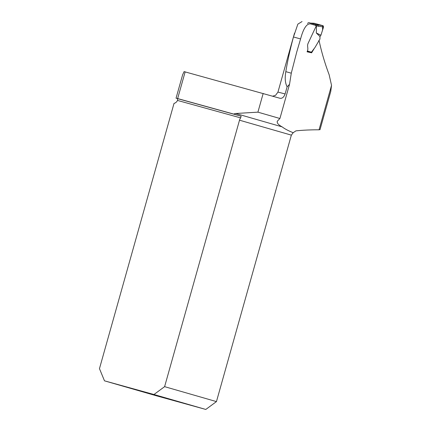 <?xml version="1.0" encoding="UTF-8"?>
<svg xmlns="http://www.w3.org/2000/svg" width="431" height="431" viewBox="0 0 431 431"><rect width="100%" height="100%" fill="white"/><g stroke="black" fill="none" stroke-linecap="round" stroke-linejoin="round"><path stroke-width="0.65" d="M320.034 129.591L319.053 129.79C310.395 129.79 302.686 130.151 295.93 130.862L293.182 132.7C288.436 130.819 284.751 128.869 282.122 126.859C278.421 124.904 276.81 123.029 277.284 121.224L279.918 118.498L289.54 84.277L291.281 73.173L296.76 51.946L300.579 38.941C303.408 28.354 306.759 23.355 310.632 23.926L310.514 23.894M314.118 48.708L311.618 52.803L307.093 51.817C308.822 48.358 306.872 46.731 307.96 43.639L316.397 25.612A82.752 0.431 15.7 0 1 310.632 23.926M330.749 91.469L331.536 85.376L329.128 74.671C324.877 63.357 321.531 52.038 319.102 40.708L318.698 40.676M294.502 33.192L277.936 92.132A73.733 0.388 15.7 0 1 285.106 93.969L287.121 86.793C285.16 83.194 284.729 78.151 285.818 71.659C287.509 61.191 290.058 49.63 293.468 36.969L297.864 24.12L302.05 21.55M285.106 93.969C283.867 97.239 282.149 98.667 279.945 98.263L184.091 71.605L182.62 74.822L176.047 98.198L177.087 98.5A1.735 1.083 -74.5 0 1 177.62 99.017L177.529 100.434A5.549 4.337 106.1 0 1 174.027 103.37L99.464 368.64L104.485 380.826L156.334 395.771L205.797 409.45L153.948 394.51L104.485 380.826M279.918 118.498L257.91 112.157L235.735 113.493L282.122 126.859M257.91 112.157L263.174 93.43M185.158 71.848L177.647 98.57L233.839 114.107A5.549 4.337 106.1 0 1 235.735 113.493M176.047 98.198L177.647 98.57M293.182 132.7L291.356 135.135L239.507 120.195A5.549 4.337 106.1 0 1 240.649 117.889L241.118 116.208L233.839 114.107M311.618 52.803L311.209 52.517M239.507 120.195L164.61 386.655L216.454 401.6L291.356 135.135M153.948 394.51L164.61 386.655M216.454 401.6L205.797 409.45M289.54 84.277A35.39 22.078 -74.5 0 1 287.121 86.793M307.33 51.003L311.613 52.27L311.182 52.496L307.233 51.327M316.456 25.865L316.338 33.009L320.933 35.223L323.557 26.986L316.456 25.865L316.004 24.61L323.137 25.741L314.199 23.269L322.555 25.58L322.598 29.933L320.933 35.223L319.996 36.527L319.947 39.059L314.975 47.507L311.182 52.496M316.338 33.009L319.996 36.527M315.724 25.607L315.444 24.448L308.752 22.601L307.454 23.398M323.137 25.741L323.557 26.986M313.897 23.258L310.654 23.129M318.353 26.404L317.911 25.16L315.444 24.448M319.053 129.79L331.536 85.376M177.087 98.5L241.118 116.208M240.649 117.889L177.529 100.434M293.468 36.969L300.579 38.941M285.818 71.659L291.281 73.173M277.936 92.132L275.571 95.31L272.704 96.172M320.001 129.704L330.776 91.372M310.584 23.107L314.037 23.247M307.233 51.337L311.247 52.528"/></g></svg>
